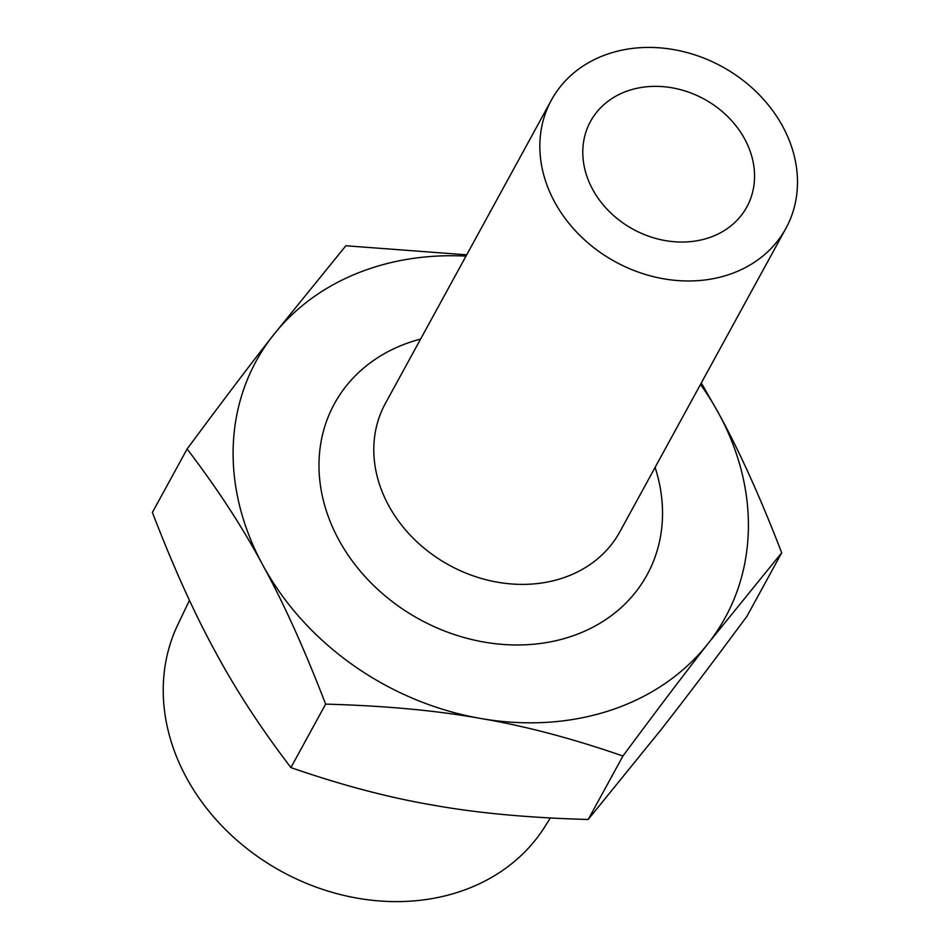 <?xml version="1.0" encoding="UTF-8"?>
<svg xmlns="http://www.w3.org/2000/svg" width="949" height="949" viewBox="0 0 949 949"><rect width="100%" height="100%" fill="white"/><g stroke="black" fill="none" stroke-linecap="round" stroke-linejoin="round"><path stroke-width="1.42" d="M550.29 817.979L545.248 826.093A209.717 174.521 -151.3 0 1 459.506 891.728A209.717 174.521 -151.3 0 1 230.026 833.993A209.717 174.521 -151.3 0 1 177.7 624.94L189.444 600.302M628.677 90.546A89.099 74.152 -151.3 0 1 727.646 116.502A89.099 74.152 -151.3 0 1 746.827 206.977A89.099 74.152 -151.3 0 1 708.654 237.855A89.099 74.152 -151.3 0 1 609.697 211.9A89.099 74.152 -151.3 0 1 590.503 121.425A89.099 74.152 -151.3 0 1 628.677 90.546M608.689 53.725A133.655 111.223 28.7 0 0 551.428 100.036A133.655 111.223 28.7 0 0 580.207 235.755A133.655 111.223 28.7 0 0 728.654 274.676A133.655 111.223 28.7 0 0 785.914 228.365A133.655 111.223 28.7 0 0 757.136 92.658A133.655 111.223 28.7 0 0 608.689 53.725M466.006 256.123A267.31 222.446 28.7 0 0 370.786 268.318A267.31 222.446 28.7 0 0 272.849 335.756C249.421 365.673 220.844 403.42 187.107 448.996C217.107 488.225 242.303 526.885 262.731 564.94C283.395 602.556 304.368 648.95 325.637 704.122C385.009 705.759 436.67 710.54 480.645 718.464C524.856 725.938 572.283 738.452 622.935 756.033C656.672 710.457 685.249 672.711 708.666 642.793L781.703 552.793C760.422 497.62 739.461 451.226 718.784 413.61L701.311 382.945M466.706 254.83L345.875 245.755L272.849 335.756A267.31 222.446 28.7 0 0 262.731 564.94A267.31 222.446 28.7 0 0 480.645 718.464A267.31 222.446 28.7 0 0 610.729 710.232A267.31 222.446 28.7 0 0 708.666 642.793A267.31 222.446 28.7 0 0 718.784 413.61A267.31 222.446 28.7 0 0 700.492 384.452M187.107 448.996L152.386 512.448C173.655 567.621 194.616 614.015 215.293 651.631C235.708 689.698 260.916 728.346 290.904 767.587C341.557 785.155 388.983 797.682 433.195 805.155C477.169 813.068 528.83 817.848 588.202 819.485L661.228 729.484C684.656 699.567 713.233 661.821 746.97 616.257L781.703 552.793M588.202 819.485L622.935 756.033M290.904 767.587L325.637 704.122M551.428 100.036L385.377 403.444A133.655 111.223 28.7 0 0 413.361 538.38A133.655 111.223 28.7 0 0 560.669 578.712A133.655 111.223 28.7 0 0 562.603 578.083A133.655 111.223 28.7 0 0 619.863 531.772L785.914 228.365M420.609 339.066A178.21 148.293 28.7 0 0 413.361 341.142A178.21 148.293 28.7 0 0 410.787 341.972A178.21 148.293 28.7 0 0 338.069 538.474A178.21 148.293 28.7 0 0 568.154 637.408A178.21 148.293 28.7 0 0 655.095 467.394"/></g></svg>
